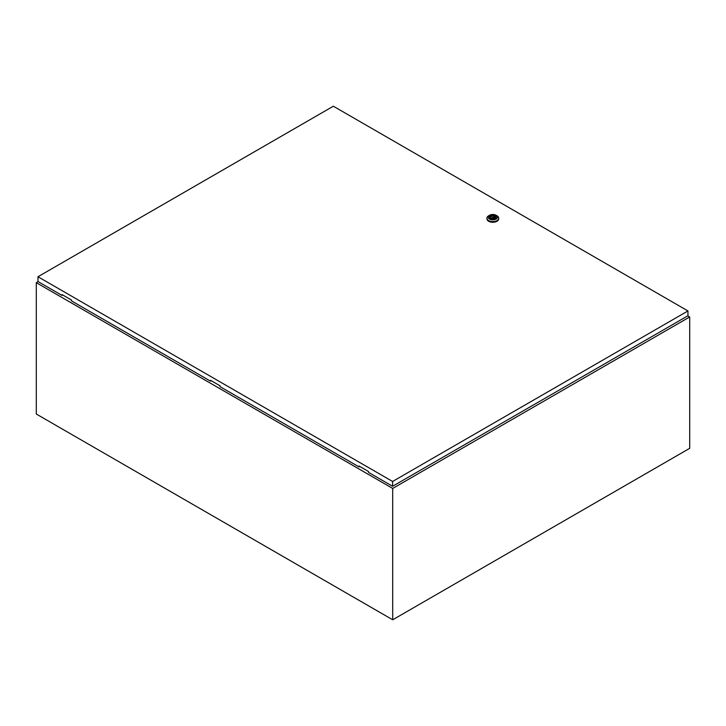 <?xml version="1.0" encoding="UTF-8"?>
<svg xmlns="http://www.w3.org/2000/svg" width="726" height="726" viewBox="0 0 726 726"><rect width="100%" height="100%" fill="white"/><g stroke="black" fill="none" stroke-linecap="round" stroke-linejoin="round"><path stroke-width="1.09" d="M38.124 281.624L36.3 282.677L392.702 488.444L689.7 316.972L687.767 315.855M689.7 316.972L689.7 448.323L392.702 619.786L36.3 414.029L36.3 282.677M392.702 488.444L392.702 619.786M492.382 217.646L493.453 217.392L492.382 217.646M496.983 215.776L496.094 215.268L496.983 215.776A5.881 3.394 180 0 1 498.708 218.181A5.881 3.394 180 0 1 495.078 221.321A5.881 3.394 180 0 1 488.671 220.577A5.881 3.394 180 0 1 486.946 218.181A5.881 3.394 180 0 1 488.671 215.776L489.56 215.268A4.619 2.668 180 0 1 496.094 215.268L496.094 215.268A4.619 2.668 180 0 1 496.094 219.034A4.619 2.668 180 0 1 489.56 219.034A4.619 2.668 180 0 1 489.56 215.268M498.708 218.181L498.708 218.862A5.881 3.394 180 0 1 495.078 222.002A5.881 3.394 180 0 1 488.671 221.267A5.881 3.394 180 0 1 486.946 218.862L486.946 218.181M489.451 217.274A3.385 1.951 180 0 1 491.629 215.568A3.385 1.951 180 0 1 495.223 216.012A3.385 1.951 180 0 1 496.203 217.274M490.44 218.535A3.385 1.951 180 0 1 489.442 217.156A3.385 1.951 180 0 1 491.529 215.35A3.385 1.951 180 0 1 495.223 215.767A3.385 1.951 180 0 1 496.212 217.156A3.385 1.951 180 0 1 494.125 218.953A3.385 1.951 180 0 1 490.44 218.535M491.702 218.472A2.187 1.261 0 0 0 493.898 218.49A2.187 1.261 0 0 0 495.014 217.392A2.187 1.261 0 0 0 494.696 216.738L493.952 216.312A2.187 1.261 0 0 0 491.756 216.294A2.187 1.261 0 0 0 490.64 217.392A2.187 1.261 0 0 0 490.957 218.045L491.702 218.472M494.696 218.045L494.696 216.738M490.957 218.544L490.957 218.045M493.952 218.472L493.952 216.312M494.388 218.272L494.388 216.067M211.121 380.651L210.531 381.168L210.531 380.306L220.032 385.796L220.032 386.649L359.025 466.9L359.624 466.382M37.97 276.742L392.594 481.474L687.958 310.946L333.343 106.214L37.97 276.742L37.97 281.543L62.028 295.428L62.028 294.575L71.529 300.056L71.529 300.918L210.531 381.168M687.958 310.946L687.958 315.746L392.594 486.275L368.536 472.39L368.536 471.528L359.025 466.047L359.025 466.9M392.594 481.474L392.594 486.275M62.627 294.91L62.028 295.428M493.453 218.599L493.453 217.392M492.201 218.599L492.201 217.392"/></g></svg>
